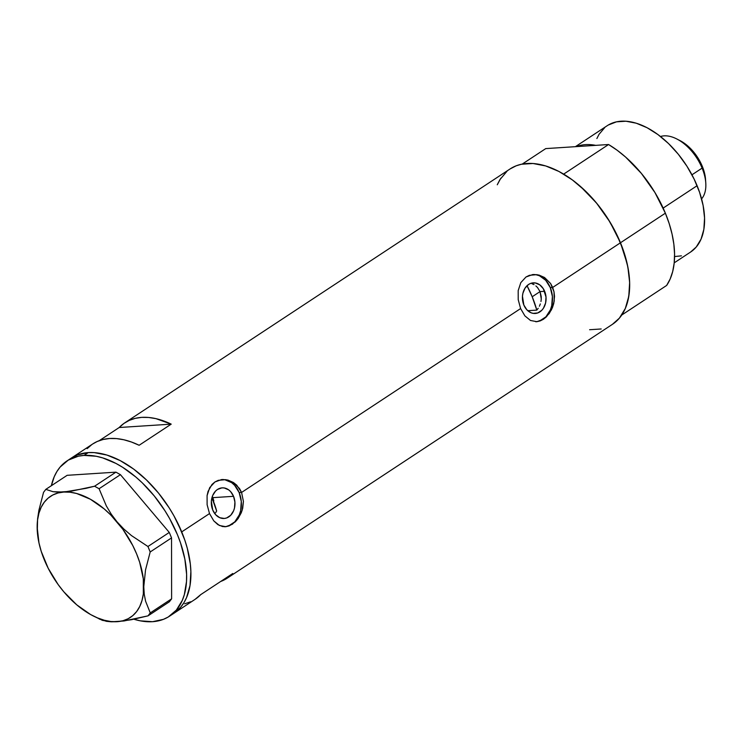 <?xml version="1.0" encoding="UTF-8"?>
<svg xmlns="http://www.w3.org/2000/svg" width="743" height="743" viewBox="0 0 743 743"><rect width="100%" height="100%" fill="white"/><g stroke="black" fill="none" stroke-linecap="round" stroke-linejoin="round"><path stroke-width="1.11" d="M213.817 500.921L212.879 497.652L213.817 500.921M544.647 291.302A15.343 11.823 -93.7 0 1 535.239 313.472A15.343 11.823 -93.7 0 1 523.843 305.011L522.459 296.243L522.896 293.309L525.041 288.117L528.589 284.448L530.734 283.371L535.322 282.953L539.752 284.838L543.347 288.758L546.021 297.07L545.594 303.005L543.449 308.206L541.814 310.268L537.756 312.942L533.168 313.37L530.883 312.701L526.796 309.738L523.843 305.011A15.343 11.823 -93.7 0 1 533.251 282.851A15.343 11.823 -93.7 0 1 544.647 291.302L540.031 291.6L544.647 291.302M541.21 296.438L540.031 291.6L541.266 298.965L541.21 296.438M540.969 301.491L541.266 298.965L540.969 301.491M539.418 306.218L540.337 303.924L539.418 306.218M536.808 310.11L538.22 308.299L536.808 310.11L532.192 296.763L540.031 291.6L537.533 287.532L540.031 291.6L532.192 296.763A81.99 47.858 56.6 0 1 536.808 310.11L527.771 310.695L536.808 310.11M215.684 512.744L216.612 510.859L215.684 512.744M233.543 496.315A15.343 11.823 -93.7 0 1 224.135 518.475A15.343 11.823 -93.7 0 1 212.739 510.023L211.346 501.246L212.656 495.572L215.563 491.058L217.485 489.451L221.897 487.872L224.219 487.956L228.649 489.851L230.59 491.587L233.543 496.315L234.909 502.082L234.491 508.017L233.618 510.757L230.711 515.28L226.652 517.955L224.377 518.456L219.779 517.713L215.693 514.75L212.739 510.023A15.343 11.823 -93.7 0 1 222.148 487.854A15.343 11.823 -93.7 0 1 233.543 496.315L212.879 497.652L233.543 496.315M225.073 526.741A23.655 18.222 86.3 0 0 239.172 492.6L241.577 492.442L243.416 501.404L242.692 508.333L241.299 512.716L238.085 518.586L235.345 521.8L229.076 525.933L224.674 526.768M536.177 321.728A23.655 18.222 86.3 0 0 550.284 287.587L552.69 287.439L554.009 291.795L554.232 301.026L551.464 309.794L546.458 316.797L543.412 319.267L536.883 321.682L530.502 320.484L524.902 315.886L520.611 308.568L241.577 492.442L243.416 501.404L242.079 510.562L238.085 518.586L232.308 524.279L225.779 526.694L222.528 526.536L217.903 524.642L213.789 520.889L209.507 513.58L207.111 504.683L207.083 495.6L208.049 491.411L211.987 484.473L214.894 481.993L218.266 480.331L225.891 479.653L233.432 482.513L236.729 485.151L241.577 492.442L520.611 308.568L518.215 299.68L518.187 290.597L520.806 282.637L525.998 276.99L529.378 275.328L536.994 274.641L544.545 277.501L550.6 283.51L554.009 291.795L554.519 296.392L553.795 303.32L552.411 307.713L549.188 313.583L543.412 319.267L540.18 320.92L535.777 321.756M181.71 531.895L209.507 513.58L181.71 531.895A93.033 54.295 56.6 0 1 173.723 613.412A93.033 54.295 -123.4 0 0 175.478 518.66A93.033 54.295 -123.4 0 0 88.268 452.598L77.383 454.939L71.3 458.078L77.383 454.939L88.268 452.598A93.033 54.295 -123.4 0 0 71.347 458.05A93.033 54.295 56.6 0 1 181.71 531.895L173.89 515.744L169.218 507.924L158.575 493.157L146.538 480.024L133.591 469.028L120.208 460.604L106.927 455.06L94.231 452.617L88.268 452.598L83.996 455.413L88.268 452.598L94.231 452.617L106.927 455.06L120.208 460.604L133.591 469.028L146.538 480.024L158.575 493.157L169.218 507.924L173.89 515.744L178.069 523.759L184.784 540.059L181.71 531.895M169.45 616.235L195.112 599.322A93.033 54.295 -123.4 0 0 200.703 594.641L232.773 573.503A93.033 54.295 56.6 0 1 227.182 578.193L612.483 324.292A93.033 54.295 -123.4 0 0 620.47 242.766L552.69 287.439L620.47 242.766A93.033 54.295 -123.4 0 0 510.107 168.93L124.805 422.832A93.033 54.295 56.6 0 1 171.206 424.142L139.136 445.271A93.033 54.295 -123.4 0 0 92.726 443.961L67.074 460.874A93.033 54.295 56.6 0 1 83.996 455.413A93.033 54.295 56.6 0 1 171.196 521.475A93.033 54.295 56.6 0 1 169.45 616.235A93.033 54.295 56.6 0 1 152.529 621.696A93.033 54.295 56.6 0 1 133.87 619.225L140.325 620.842L152.529 621.696L163.414 619.346L168.234 616.996L176.379 610.068L182.295 600.381L184.338 594.623L186.502 581.546L186.604 574.358L184.84 559.015L180.512 542.882L177.438 534.709L169.618 518.568L164.937 510.747L154.293 495.971L142.266 482.839L135.876 477.052L122.641 467.291L115.936 463.418L102.645 457.874L96.2 456.258L83.996 455.413L78.359 456.193L68.291 460.103L60.146 467.041L56.895 471.554L54.23 476.718L51.369 485.718A93.033 54.295 56.6 0 1 67.074 460.874M92.689 443.989L97.194 441.509L103.156 439.475L109.648 438.5L116.586 438.602L123.877 439.782L131.427 442.011L139.136 445.271L171.206 424.142L119.205 427.513L123.895 423.445L129.263 420.38L135.226 418.346L141.727 417.371L148.665 417.473L155.946 418.643L171.206 424.142L119.205 427.513L99.237 440.673L119.205 427.513A93.033 54.295 56.6 0 1 124.805 422.832M225.779 526.694L219.399 525.487L213.789 520.889L209.507 513.58L207.111 504.683L207.083 495.6L209.693 487.649L214.894 481.993L221.609 479.56M536.883 321.682L530.502 320.484L524.902 315.886L520.611 308.568L518.215 299.68L518.187 290.597L520.806 282.637L525.998 276.99L532.712 274.557M227.182 578.193A93.033 54.295 56.6 0 1 220.671 581.481L228.082 577.571L232.773 573.503L200.703 594.641L195.065 599.35M589.598 329.725L601.198 328.973M612.436 324.32L619.411 318.125L625.327 308.438L628.773 296.383L629.637 282.414L627.872 267.071L623.544 250.939L616.829 234.639L607.969 218.804L597.326 204.028L585.298 190.895L572.342 179.908L558.968 171.475L545.678 165.94L532.991 163.497L521.391 164.249L516.144 165.819L510.06 168.958M506.986 171.271L499.928 179.611L497.262 184.775M173.686 613.439L180.651 607.245L183.902 602.731L186.567 597.567L190.022 585.512L190.877 571.543L190.319 564.002L187.264 548.185L184.784 540.059L187.264 548.185L190.319 564.002L190.877 571.543L190.022 585.512L186.567 597.567L183.902 602.731L180.651 607.245L173.686 613.439M535.879 285.916L537.533 287.532L535.879 285.916M532.034 283.761L534.031 284.653L532.034 283.761M184.682 603.808L190.645 601.774M91.826 444.583L87.135 448.651M539.659 320.948L545.919 316.824L550.396 309.859L551.743 305.633L552.393 296.485L550.284 287.587A23.655 18.222 86.3 0 0 533.093 274.538L538.944 275.04L544.545 277.501L550.6 283.51L552.69 287.439L550.284 287.587L545.724 280.306L539.427 275.737L535.907 274.715M221.999 479.541L227.841 480.043L233.432 482.513L239.497 488.513L241.577 492.442L239.172 492.6A23.655 18.222 86.3 0 0 221.981 479.541M228.556 525.96L234.816 521.837L239.292 514.871L240.639 510.636L241.289 501.488L239.172 492.6L234.621 485.318L231.63 482.634L224.804 479.718M212.879 497.652L212.322 496.454L212.879 497.652L212.117 498.154L212.879 497.652M92.801 615.715L102.46 620.377L111.329 621.798L117.18 621.687A72.535 42.332 56.6 0 1 92.801 615.715A72.535 42.332 56.6 0 1 63.87 591.874A72.535 42.332 56.6 0 1 37.308 531.505A72.535 42.332 56.6 0 1 37.15 527.047A72.535 42.332 56.6 0 1 63.749 492.052A72.535 42.332 56.6 0 1 117.06 521.865L111.227 514.128L106.333 505.927L99.079 488.727L120.431 474.666L169.283 532.434L147.941 546.504L131.446 535.573L123.923 529.118L117.06 521.865L111.227 514.128L106.333 505.927L99.079 488.727L94.584 486.219L70.52 491.337L57.861 492.154L53.004 491.69L45.806 489.377L67.149 475.316L115.936 472.149L94.584 486.219L86.114 488.327L63.749 492.052L53.004 491.69L45.806 489.377L43.558 492.33L38.924 510.162L37.605 518.772L37.299 531.375M99.237 619.021L106.463 621.334L111.329 621.798L123.988 620.972L148.024 615.854L150.262 612.91L145.591 601.217L144.253 594.354L143.78 586.691L145.526 569.937L150.188 551.965L147.941 546.504L131.446 535.573L123.923 529.118L117.06 521.865A72.535 42.332 56.6 0 1 143.78 586.691A72.535 42.332 56.6 0 1 117.18 621.687L131.483 619.708L148.024 615.854L169.367 601.793L171.614 598.839L150.262 612.91L145.591 601.217L144.253 594.354L143.78 586.691L145.526 569.937L150.188 551.965L171.54 537.904L171.614 598.839L171.54 537.904L169.283 532.434L120.431 474.666L115.936 472.149L67.149 475.316L45.806 489.377L43.558 492.33L38.924 510.162L37.605 518.772L37.15 527.047L38.989 542.984L41.236 551.38L48.211 568.302L58.065 584.444L63.879 591.892M63.852 591.855L76.733 604.821L90.535 614.507L97.491 617.897L104.326 620.256L110.93 621.529L117.18 621.687L122.976 620.749L128.214 618.705L132.802 615.613L136.675 611.508L139.749 606.474L141.978 600.585L143.334 593.954L143.315 578.908L139.693 562.358L136.601 553.879L132.718 545.436L122.864 529.295L110.8 515.029L104.196 508.918L90.395 499.24L76.594 493.482L70 492.21L63.749 492.052L57.954 492.99L52.716 495.033L48.128 498.126L44.255 502.231L41.181 507.265L38.952 513.153L37.596 519.784L37.15 527.047M150.262 612.91L171.614 598.839L169.367 601.793L148.024 615.854L150.262 612.91M147.941 546.504L169.283 532.434L171.54 537.904L150.188 551.965L147.941 546.504M94.584 486.219L115.936 472.149L120.431 474.666L99.079 488.727L94.584 486.219M216.612 510.859A63.071 36.816 -123.4 0 0 211.931 497.736L216.668 511.063M527.019 285.702A81.99 47.858 56.6 0 1 532.192 296.763L527.019 285.702M595.682 145.359A75.684 44.171 -123.4 0 0 576.503 146.603A75.684 44.171 56.6 0 1 595.682 145.359M674.207 262.846L690.6 252.035A75.684 44.171 -123.4 0 0 697.101 185.713L663.155 208.086L697.101 185.713A75.684 44.171 -123.4 0 0 607.31 125.641L575.388 146.677M621.752 315.032L666.647 285.442A93.033 54.295 -123.4 0 0 665.375 213.185L620.47 242.766A93.033 54.295 56.6 0 1 621.752 315.032L666.647 285.442L670.195 278.922L672.721 271.409L674.189 263.041L674.56 253.93L673.855 244.233L672.062 234.101L669.22 223.689L665.375 213.185A93.033 54.295 -123.4 0 0 608.573 144.523L563.668 174.113A93.033 54.295 56.6 0 1 620.47 242.766L665.375 213.185L654.917 192.511L641.367 173.398L625.587 157.052L617.164 150.253L608.573 144.523L563.668 174.113L572.259 179.843L580.682 186.642L596.471 202.988L610.022 222.101L620.47 242.766L627.157 263.691L628.95 273.814L629.665 283.52L629.284 292.631L627.816 300.999L625.29 308.512L621.752 315.032M497.29 184.71L500.838 178.19M522.273 164.064L545.743 148.6L608.573 144.523L545.743 148.6L522.273 164.064M608.303 125.019L616.495 121.833L625.931 121.22L636.259 123.208L647.069 127.712L657.954 134.576L668.486 143.52L678.275 154.2L686.931 166.218L694.138 179.1L699.6 192.363L703.119 205.486L704.559 217.968L703.862 229.336L701.048 239.144L696.237 247.02L690.572 252.063M681.424 255.852L674.57 256.549M596.87 138.542L599.034 134.334L604.783 127.545M679.836 140.529L687.359 145.609L695.968 154.999L702.293 166.33L702.107 168.113A37.847 22.086 56.6 0 1 705.776 182.908A37.847 22.086 56.6 0 1 701.587 198.873A37.847 22.086 -123.4 0 0 702.107 168.113L691.956 174.809L702.107 168.113L702.293 166.33A33.426 19.513 -123.4 0 0 679.956 140.585L676.817 138.978A37.847 22.086 56.6 0 1 702.107 168.113A37.847 22.086 -123.4 0 0 660.499 136.517M705.776 182.908L705.534 179.397A33.426 19.513 -123.4 0 0 702.293 166.33L704.29 172.181L705.534 179.509"/></g></svg>
